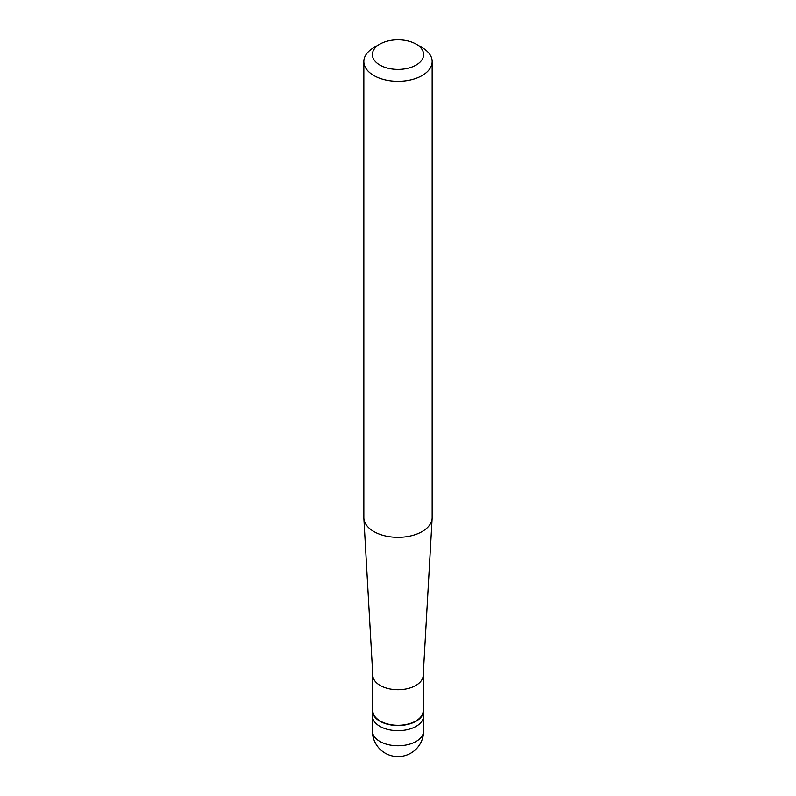 <?xml version="1.0" encoding="UTF-8"?>
<svg xmlns="http://www.w3.org/2000/svg" width="796" height="796" viewBox="0 0 796 796"><rect width="100%" height="100%" fill="white"/><g stroke="black" fill="none" stroke-linecap="round" stroke-linejoin="round"><path stroke-width="1.19" d="M372.379 730.967A25.621 25.621 0 0 0 410.806 753.155A25.621 25.621 0 0 0 423.621 730.967A25.621 14.796 180 0 1 416.119 741.424A25.621 14.796 0 0 1 388.199 744.638A25.621 14.796 0 0 1 372.379 730.967L372.379 715.893A25.621 14.796 0 0 0 388.199 729.554A25.621 14.796 0 0 0 416.119 726.35A25.621 14.796 180 0 0 423.621 715.893A25.621 14.796 180 0 1 416.119 726.35A25.621 14.796 0 0 1 388.199 729.554A25.621 14.796 0 0 1 372.379 715.893L372.379 710.748A25.621 14.796 0 0 0 388.199 724.41A25.621 14.796 0 0 0 416.119 721.206A25.621 14.796 180 0 0 423.621 710.748A25.621 14.796 180 0 0 423.193 708.062M372.807 708.062A25.621 14.796 0 0 0 372.379 710.748M372.807 675.426L372.807 710.748A25.193 14.547 0 0 0 388.358 724.181A25.193 14.547 0 0 0 415.81 721.037A25.193 14.547 180 0 0 423.193 710.748L423.193 675.426M363.862 518.246L372.817 675.665A25.193 14.547 0 0 0 388.746 688.709A25.193 14.547 0 0 0 415.81 685.465A25.193 14.547 180 0 0 423.183 675.665L432.138 518.246A34.158 19.721 180 0 1 422.159 531.539A34.158 19.721 0 0 1 385.443 535.937A34.158 19.721 0 0 1 363.862 518.246A34.158 19.721 0 0 1 363.842 517.599L363.842 61.561A34.158 19.721 0 0 0 384.926 79.789A34.158 19.721 0 0 0 422.159 75.511A34.158 19.721 180 0 0 432.158 61.561A34.158 19.721 180 0 0 422.159 47.621L416.119 44.128A25.621 14.796 180 0 1 416.119 65.053A25.621 14.796 0 0 1 379.881 65.053A25.621 14.796 0 0 1 379.881 44.128L379.881 44.128A25.621 14.796 180 0 1 416.119 44.128M373.841 47.621L379.881 44.128L373.841 47.621A34.158 19.721 0 0 0 363.842 61.561M432.158 61.561L432.158 517.599A34.158 19.721 180 0 1 432.138 518.246M423.621 730.967L423.621 710.748"/></g></svg>
